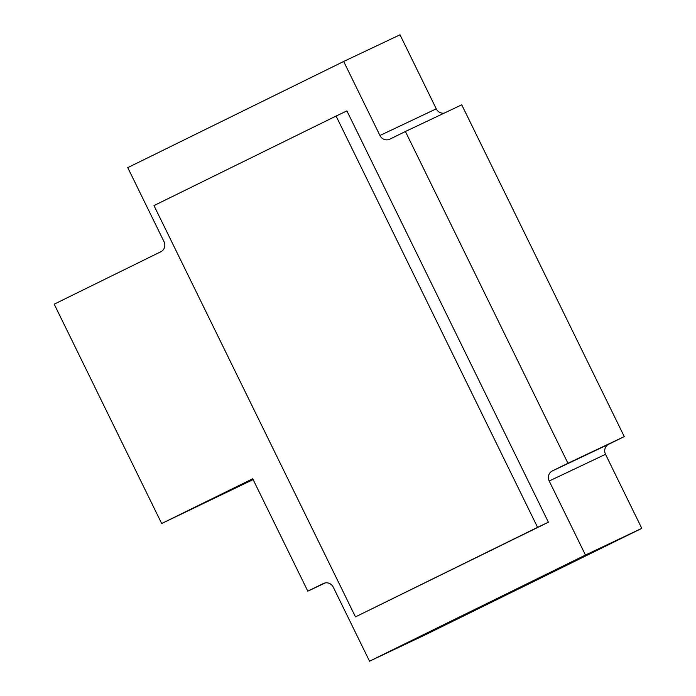 <?xml version="1.0" encoding="UTF-8"?>
<svg xmlns="http://www.w3.org/2000/svg" width="696" height="696" viewBox="0 0 696 696"><rect width="100%" height="100%" fill="white"/><g stroke="black" fill="none" stroke-linecap="round" stroke-linejoin="round"><path stroke-width="1.04" d="M514.544 590.573L477.56 608.548L514.544 590.573M444.239 113.1A7.63 7.247 -115.3 0 1 436.27 108.837L400 34.8L343.676 61.474L127.751 167.64L164.021 241.677A7.63 7.247 64.7 0 1 160.872 251.726L54.21 304.169L161.672 523.531L253.126 479.587M405.411 131.492L461.735 104.818L624.277 436.601L567.953 463.266L405.411 131.492L389.803 139.165A7.63 7.247 -115.3 0 1 379.946 135.502L343.676 61.474M641.79 528.36L585.466 555.034L369.541 661.2L425.865 634.526L641.79 528.36L605.52 454.323A7.63 7.247 64.7 0 1 608.669 444.274L624.277 436.601M161.672 523.531L252.726 478.761L307.806 591.182L323.414 583.509A7.63 7.247 -115.3 0 1 333.271 587.163L369.541 661.2M585.466 555.034L549.196 480.997A7.63 7.247 64.7 0 1 552.346 470.94L567.953 463.266M336.081 116.049L346.913 110.916L548.404 522.217L355.473 616.882L153.981 205.59L336.081 116.049L537.573 527.342L355.473 616.882M325.293 582.9L307.806 591.182M548.404 522.217L537.573 527.342M605.52 454.323L549.196 480.997M608.669 444.274L552.346 470.94M436.27 108.837L379.946 135.502"/></g></svg>
